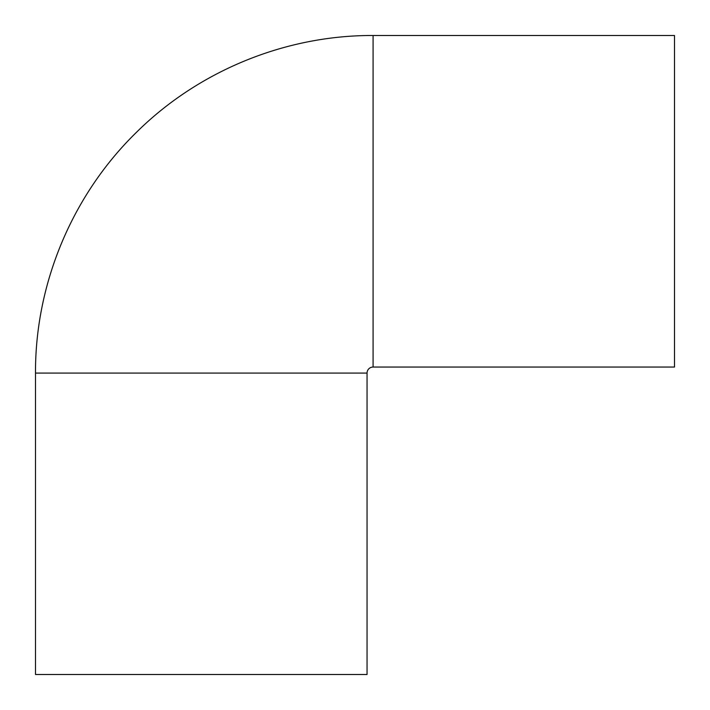 <?xml version="1.0" encoding="UTF-8"?>
<svg xmlns="http://www.w3.org/2000/svg" width="710" height="710" viewBox="0 0 710 710"><rect width="100%" height="100%" fill="white"/><g stroke="black" fill="none" stroke-linecap="round" stroke-linejoin="round"><path stroke-width="1.06" d="M373.087 367.052L373.087 35.5L674.5 35.5L674.5 367.052L373.087 367.052A6.026 6.026 0 0 0 367.052 373.087L367.052 674.5L35.5 674.5L35.5 373.087L367.052 373.087M373.087 35.5C285.473 35.154 198.454 70.796 136.258 132.513C72.296 194.957 35.127 283.689 35.5 373.087"/></g></svg>

